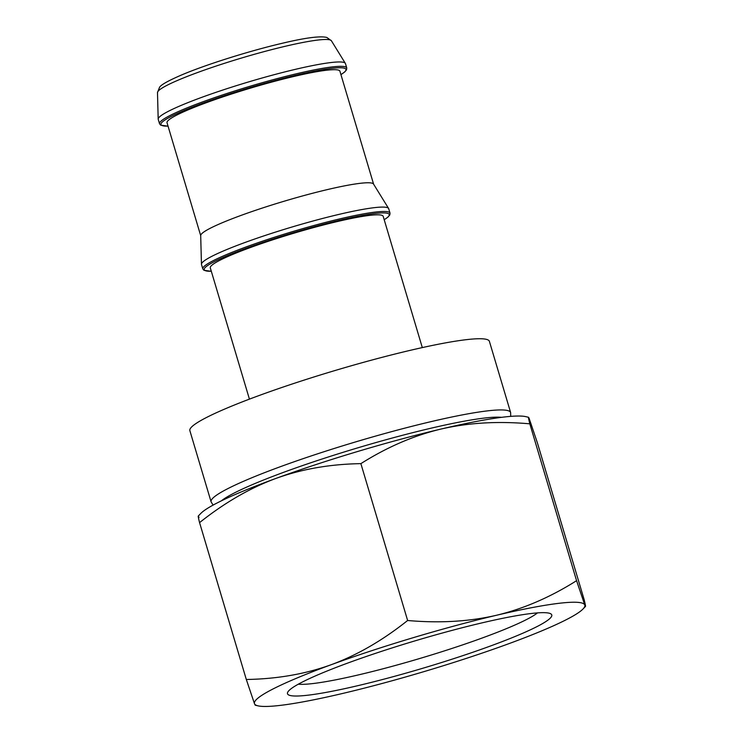 <?xml version="1.0" encoding="UTF-8"?>
<svg xmlns="http://www.w3.org/2000/svg" width="743" height="743" viewBox="0 0 743 743"><rect width="100%" height="100%" fill="white"/><g stroke="black" fill="none" stroke-linecap="round" stroke-linejoin="round"><path stroke-width="1.11" d="M507.915 644.023A172.367 17.795 163.4 0 0 565.943 619.866A172.367 17.795 163.4 0 0 583.041 608.972A172.367 17.795 163.4 0 0 584.76 604.941L576.577 580.682C550.284 597.261 523.583 608.786 496.482 615.269C469.316 621.575 439.698 623.321 407.628 620.498C382.654 640.382 357.234 655.103 331.35 664.66C305.41 674.05 277.065 678.991 246.314 679.483L254.505 703.742L255.23 705.2L258.053 705.85A172.367 17.795 163.4 0 0 342.792 693.423A172.367 17.795 163.4 0 0 507.915 644.023M529.248 418.736C528.05 415.746 528.236 417.445 529.815 423.826C497.736 421.002 468.127 422.748 440.971 429.064A172.367 17.795 163.4 0 1 525.7 416.628L528.524 417.278L529.248 418.736L537.44 442.995L584.202 599.852C585.772 606.242 585.958 607.941 584.76 604.941A172.367 17.795 163.4 0 0 496.482 615.269A172.367 17.795 163.4 0 0 331.35 664.66A172.367 17.795 163.4 0 0 273.322 688.817A172.367 17.795 163.4 0 0 254.505 703.742A172.367 17.795 163.4 0 0 258.053 705.85M198.242 516.079L200.721 513.515A172.367 17.795 -16.6 0 1 217.82 502.612A172.367 17.795 -16.6 0 1 275.839 478.455C249.954 488.021 224.525 502.742 199.561 522.626C197.982 516.236 197.796 514.537 198.994 517.537M211.096 501.831L189.864 430.634A156.281 16.132 163.4 0 1 409.309 350.557A156.281 16.132 -16.6 0 1 489.396 341.343L510.627 412.541A156.281 16.132 -16.6 0 0 430.531 421.755A156.281 16.132 163.4 0 0 211.096 501.831L213.092 505.101M537.495 612.882A128.585 13.281 -16.6 0 1 526.137 619.746A128.585 13.281 163.4 0 1 404.108 663.035A128.585 13.281 163.4 0 1 298.314 684.192M360.875 463.641C387.159 447.063 413.86 435.537 440.971 429.064A172.367 17.795 163.4 0 0 275.839 478.455C301.769 469.065 330.115 464.134 360.875 463.641L407.628 620.498M199.561 522.626L246.314 679.483M529.815 423.826L576.577 580.682M583.041 608.972L585.512 606.399L584.76 604.941M536.678 626.758A137.892 14.238 -16.6 0 1 383.295 679.325A137.892 14.238 -16.6 0 1 287.782 692.105A137.892 14.238 -16.6 0 1 302.587 681.925A137.892 14.238 -16.6 0 1 442.577 632.962A137.892 14.238 -16.6 0 1 550.647 613.746A137.892 14.238 -16.6 0 1 536.678 626.758M331.397 40.754L326.836 37.466C320.242 35.794 305.159 37.782 281.616 43.428C249.063 51.026 205.486 64.762 181.32 75.08C168.141 80.792 160.878 84.869 159.531 87.321L157.488 92.596A90.767 9.371 163.4 0 1 284.987 46.345A90.767 9.371 -16.6 0 1 331.397 40.754L345.319 63.322A97.677 10.086 -16.6 0 0 295.38 69.34A97.677 10.086 163.4 0 0 158.185 119.103A97.677 10.086 163.4 0 0 158.231 119.382L159.541 123.765L160.683 125.177L168.048 126.171M345.319 63.322A97.677 10.086 -16.6 0 1 345.439 63.573L346.749 67.957A97.677 10.086 -16.6 0 0 296.689 73.715A97.677 10.086 163.4 0 0 159.541 123.765M200.703 235.689L167.026 122.725A90.2 9.315 163.4 0 1 293.68 76.51A90.2 9.315 -16.6 0 1 339.913 71.189L373.59 184.143M201.455 264.239A97.677 10.086 163.4 0 1 338.65 214.467A97.677 10.086 -16.6 0 1 388.589 208.449L373.515 184.032A90.2 9.315 -16.6 0 0 327.394 189.586A90.2 9.315 163.4 0 0 200.694 235.55L201.455 264.239A97.677 10.086 163.4 0 0 201.502 264.517L202.802 268.901L203.953 270.303L211.318 271.306M388.589 208.449A97.677 10.086 -16.6 0 1 388.7 208.709L390.01 213.092A97.677 10.086 -16.6 0 0 339.95 218.851A97.677 10.086 163.4 0 0 202.802 268.901M249.425 399.13L210.288 267.861A90.2 9.315 163.4 0 1 336.95 221.637A90.2 9.315 -16.6 0 1 383.184 216.315L422.312 347.585M221.358 500.856A150.532 15.547 163.4 0 1 429.603 428.535A150.532 15.547 -16.6 0 1 501.497 417.343M340.926 74.588A96.525 9.965 -16.6 0 0 296.503 75.071A96.525 9.965 163.4 0 0 191.007 107.689A96.525 9.965 163.4 0 0 168.039 126.124M211.3 271.26A96.525 9.965 163.4 0 1 234.268 252.824A96.525 9.965 163.4 0 1 339.765 220.207A96.525 9.965 -16.6 0 1 384.196 219.714M510.738 416.368L510.627 412.541M157.488 92.596L158.185 119.103M340.944 74.634L344.826 71.876L346.554 69.768L346.749 67.957M384.205 219.761L388.087 217.002L389.824 214.894L390.01 213.092"/></g></svg>
